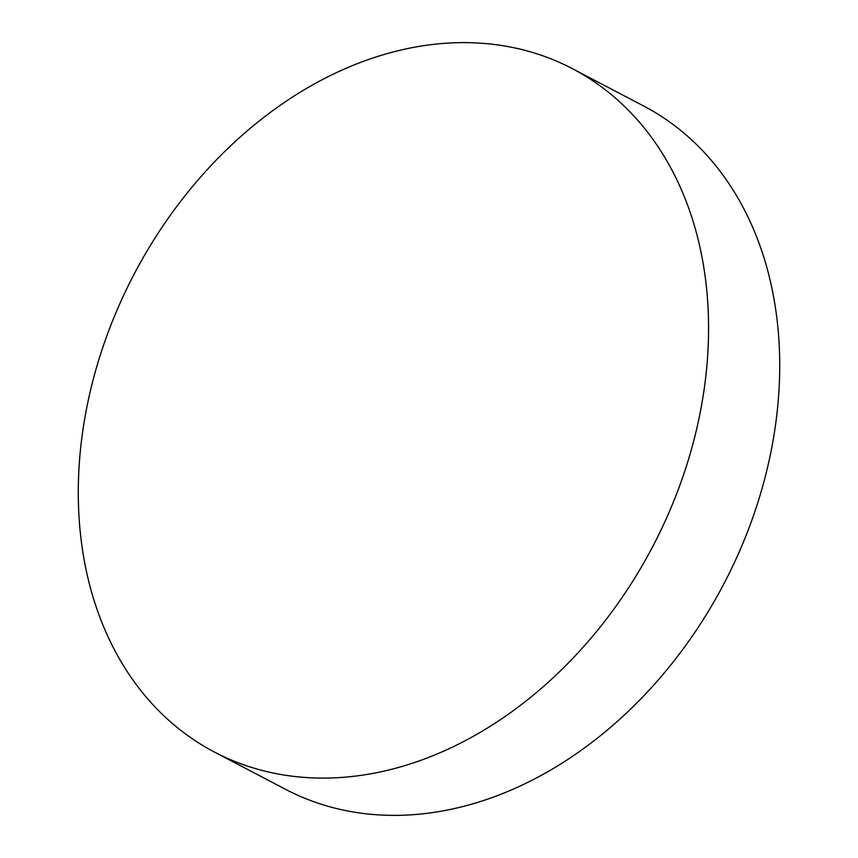 <?xml version="1.0" encoding="UTF-8"?>
<svg xmlns="http://www.w3.org/2000/svg" width="858" height="858" viewBox="0 0 858 858"><rect width="100%" height="100%" fill="white"/><g stroke="black" fill="none" stroke-linecap="round" stroke-linejoin="round"><path stroke-width="1.29" d="M572.425 68.672L643.586 105.952A385.746 292.878 117.6 0 1 750.578 523.723A385.746 292.878 117.6 0 1 382.443 815.1A385.746 292.878 117.6 0 1 285.575 789.328L214.414 752.048A385.746 292.878 117.6 0 1 107.422 334.277A385.746 292.878 117.6 0 1 475.557 42.9A385.746 292.878 117.6 0 1 572.425 68.672A385.746 292.878 117.6 0 1 679.429 486.443A385.746 292.878 117.6 0 1 311.282 777.82A385.746 292.878 117.6 0 1 214.414 752.048"/></g></svg>
